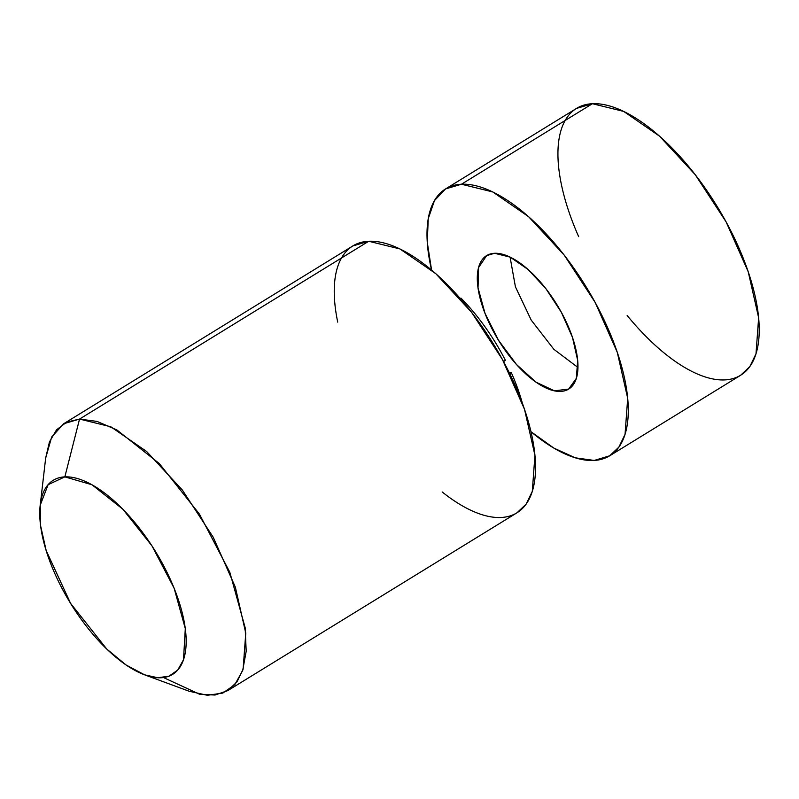 <?xml version="1.0" encoding="UTF-8"?>
<svg xmlns="http://www.w3.org/2000/svg" width="799" height="799" viewBox="0 0 799 799"><rect width="100%" height="100%" fill="white"/><g stroke="black" fill="none" stroke-linecap="round" stroke-linejoin="round"><path stroke-width="1.2" d="M144.559 674.815L189.143 691.245L207.37 695.29L222.821 693.073L234.766 684.703L242.676 670.551L246.192 651.255L245.153 627.694L229.802 572.214L199.38 514.027L159.331 463.58L116.854 429.922L97.088 421.423L79.54 419.076L64.849 476.873A113.927 49.758 -121.6 0 0 89.278 629.872A113.927 49.758 -121.6 0 0 184.799 625.217A113.927 49.758 -121.6 0 0 64.849 476.873L91.985 484.763L122.886 509.243L152 545.927L174.132 588.244L185.298 628.593L183.49 659.764L177.738 670.051L169.048 676.144L157.822 677.752L144.559 674.815L126.092 664.988L106.706 648.998L70.592 603.385L46.182 550.561L40.659 526.052L40.23 505.138L48.12 484.693L64.849 476.873L79.54 419.076L66.677 422.132L56.539 429.822L49.458 441.897L45.683 457.937L40.23 505.138M45.683 457.987L51.665 437.023L63.67 423.75L79.54 419.076L110.801 426.766L146.617 451.485L182.322 489.997L213.243 537.278L235.355 587.165L245.762 633.128L243.116 669.182L236.943 681.956L227.765 690.626L214.991 695.03L199.63 694.271L163.485 677.552M227.765 690.626L516.943 512.818L526.122 504.149L532.294 491.375L534.94 455.32L524.524 409.348L502.421 359.47L471.49 312.189L435.795 273.677L399.979 248.958L368.719 241.258L79.54 419.076L368.719 241.258L352.838 245.942L63.67 423.75M337.717 322.107A156.644 68.424 58.4 0 1 368.719 241.258A156.644 68.424 58.4 0 1 527.789 419.675A156.644 68.424 58.4 0 1 442.147 491.944M522.286 403.006A118.192 51.625 -121.6 0 0 511.38 372.803L509.892 373.972L511.38 372.803L509.372 372.903L511.38 372.803A118.192 51.625 58.4 0 1 522.286 403.006M503.59 361.647L505.368 360.249A118.192 51.625 -121.6 0 0 460.963 298.107L460.134 298.367L460.963 298.107A118.192 51.625 58.4 0 1 505.368 360.249L503.59 361.647M494.561 253.283L486.621 255.63L478.591 267.565L478.032 287.84L485.023 313.368L498.506 340.264L516.424 364.434L536.049 382.192L554.396 390.841L568.668 389.063L576.349 378.346L577.667 360.319L572.464 337.338L561.407 312.389L545.947 288.749L528.099 269.493L510.191 257.138L494.561 253.283A78.322 34.207 58.4 0 1 577.028 355.275A78.322 34.207 58.4 0 1 511.35 358.481A78.322 34.207 58.4 0 1 494.561 253.283M577.957 367.48L553.837 349.283L531.235 320.139L515.425 286.821L510.072 257.078L515.425 286.821L531.235 320.139L553.837 349.283L577.957 367.48M578.666 236.644A156.644 68.424 58.4 0 1 592.419 103.71A156.644 68.424 58.4 0 1 757.232 306.956A156.644 68.424 58.4 0 1 627.155 315.495M609.697 455.79L740.643 375.27L749.822 366.601L755.994 353.827L758.641 317.772L748.234 271.8L726.121 221.922L695.2 174.641L659.495 136.13L623.679 111.411L592.419 103.71L461.472 184.229L592.419 103.71L576.548 108.394L445.592 188.904L461.472 184.229L492.733 191.93L528.548 216.649L564.254 255.161L595.175 302.441L617.277 352.319L627.694 398.292L625.048 434.346L618.875 447.12L609.697 455.79L594.246 460.444L575.28 457.827L553.817 448.069L530.965 431.69A156.644 68.424 -121.6 0 0 621.282 365.213A156.644 68.424 -121.6 0 0 461.472 184.229A156.644 68.424 -121.6 0 0 431.57 270.042L427.265 242.257L428.244 218.696L434.466 200.599L445.592 188.904"/></g></svg>
